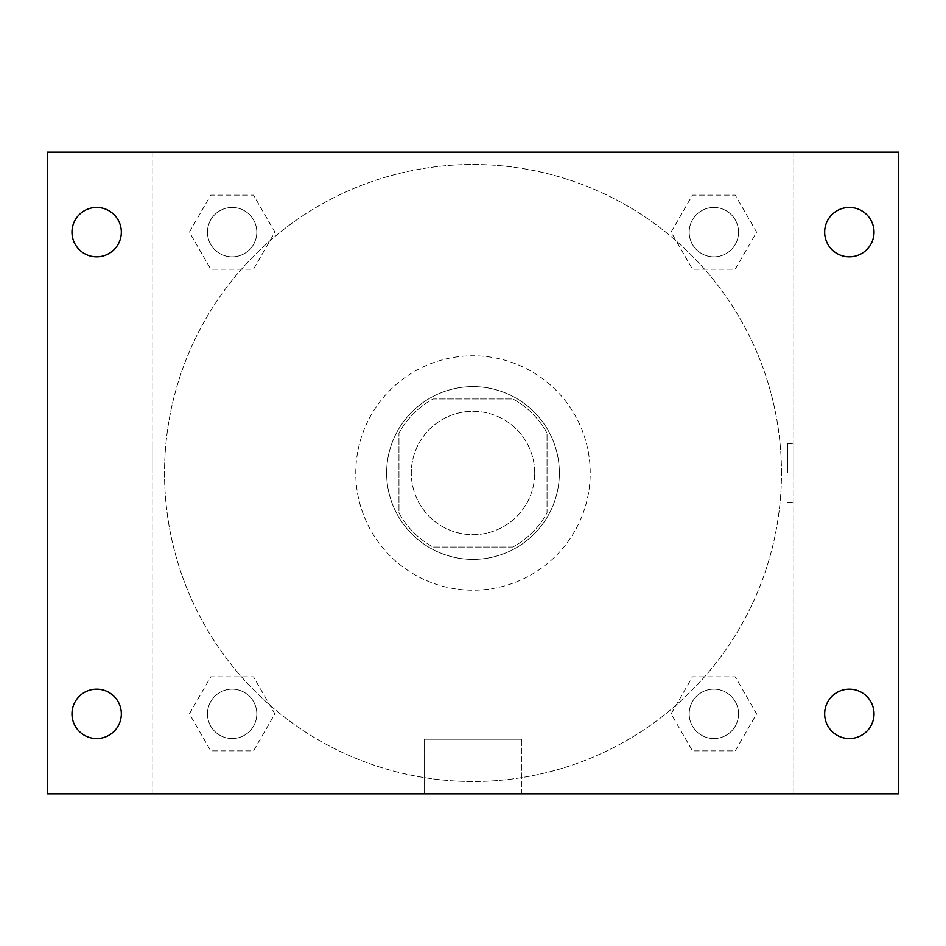 <?xml version="1.0" encoding="UTF-8"?>
<svg xmlns="http://www.w3.org/2000/svg" width="946" height="946" viewBox="0 0 946 946"><rect width="100%" height="100%" fill="white"/><g stroke="black" fill="none" stroke-linecap="round" stroke-linejoin="round"><path stroke-width="0.71" stroke-dasharray="4.73 3.55" d="M534.691 473A61.691 61.691 0 0 0 442.149 419.575A61.691 61.691 0 0 0 442.149 526.425A61.691 61.691 0 0 0 534.691 473A61.691 61.691 0 0 0 442.149 419.575A61.691 61.691 0 0 0 442.149 526.425A61.691 61.691 0 0 0 534.691 473M512.803 547.036L433.197 547.036A84.052 84.052 0 0 1 398.964 512.803L398.964 433.197A84.052 84.052 0 0 1 433.197 398.964L512.803 398.964A84.052 84.052 0 0 1 547.036 433.197L547.036 512.803A84.052 84.052 0 0 1 512.803 547.036L433.197 547.036A84.052 84.052 0 0 1 398.964 512.803L398.964 433.197A84.052 84.052 0 0 1 433.197 398.964L512.803 398.964A84.052 84.052 0 0 1 547.036 433.197L547.036 512.803A84.052 84.052 0 0 1 512.803 547.036M473 386.63A86.37 86.37 0 0 1 547.805 516.185A86.37 86.37 0 0 1 398.195 516.185A86.37 86.37 0 0 1 473 386.63A86.37 86.37 0 0 0 386.63 473A86.37 86.37 0 0 0 473 559.37A86.37 86.37 0 0 0 559.37 473A86.37 86.37 0 0 0 473 386.63M590.221 473A117.221 117.221 0 0 0 414.383 371.482A117.221 117.221 0 0 0 414.383 574.518A117.221 117.221 0 0 0 590.221 473A117.221 117.221 0 0 0 414.383 371.482A117.221 117.221 0 0 0 414.383 574.518A117.221 117.221 0 0 0 590.221 473M189.401 232.137L210.769 195.124L253.516 195.124L274.884 232.137L253.516 269.161L210.769 269.161L189.401 232.137L210.769 195.124L253.516 195.124L274.884 232.137L253.516 269.161L210.769 269.161L189.401 232.137L210.769 195.124L253.516 195.124L274.884 232.137L253.516 269.161L210.769 269.161L189.401 232.137M189.401 713.863L210.769 676.839L253.516 676.839L274.884 713.863L253.516 750.876L210.769 750.876L189.401 713.863L210.769 676.839L253.516 676.839L274.884 713.863L253.516 750.876L210.769 750.876L189.401 713.863L210.769 676.839L253.516 676.839L274.884 713.863L253.516 750.876L210.769 750.876L189.401 713.863M152.188 793.812L152.188 152.188L793.812 152.188L793.812 793.812L152.188 793.812L152.188 152.188L793.812 152.188L793.812 793.812L152.188 793.812L152.188 152.188L793.812 152.188L793.812 793.812L47.3 793.812L47.3 152.188L152.188 152.188L152.188 793.812M671.116 232.137L692.484 195.124L735.231 195.124L756.599 232.137L735.231 269.161L692.484 269.161L671.116 232.137L692.484 195.124L735.231 195.124L756.599 232.137L735.231 269.161L692.484 269.161L671.116 232.137L692.484 195.124L735.231 195.124L756.599 232.137L735.231 269.161L692.484 269.161L671.116 232.137M671.116 713.863L692.484 676.839L735.231 676.839L756.599 713.863L735.231 750.876L692.484 750.876L671.116 713.863L692.484 676.839L735.231 676.839L756.599 713.863L735.231 750.876L692.484 750.876L671.116 713.863L692.484 676.839L735.231 676.839L756.599 713.863L735.231 750.876L692.484 750.876L671.116 713.863M502.302 152.188L443.698 152.188L502.302 152.188M781.479 473A308.479 308.479 0 0 0 318.767 205.85A308.479 308.479 0 0 0 318.767 740.15A308.479 308.479 0 0 0 781.479 473A308.479 308.479 0 0 0 318.767 205.85A308.479 308.479 0 0 0 318.767 740.15A308.479 308.479 0 0 0 781.479 473M256.815 713.863A24.679 24.679 0 0 0 219.803 692.484A24.679 24.679 0 0 0 219.803 735.231A24.679 24.679 0 0 0 256.815 713.863A24.679 24.679 0 0 0 219.803 692.484A24.679 24.679 0 0 0 219.803 735.231A24.679 24.679 0 0 0 256.815 713.863A24.679 24.679 0 0 0 219.803 692.484A24.679 24.679 0 0 0 219.803 735.231A24.679 24.679 0 0 0 256.815 713.863A24.679 24.679 0 0 0 219.803 692.484A24.679 24.679 0 0 0 219.803 735.231A24.679 24.679 0 0 0 256.815 713.863M256.815 232.137A24.679 24.679 0 0 0 219.803 210.769A24.679 24.679 0 0 0 219.803 253.516A24.679 24.679 0 0 0 256.815 232.137A24.679 24.679 0 0 0 219.803 210.769A24.679 24.679 0 0 0 219.803 253.516A24.679 24.679 0 0 0 256.815 232.137A24.679 24.679 0 0 0 219.803 210.769A24.679 24.679 0 0 0 219.803 253.516A24.679 24.679 0 0 0 256.815 232.137A24.679 24.679 0 0 0 219.803 210.769A24.679 24.679 0 0 0 219.803 253.516A24.679 24.679 0 0 0 256.815 232.137M738.542 232.137A24.679 24.679 0 0 0 701.518 210.769A24.679 24.679 0 0 0 701.518 253.516A24.679 24.679 0 0 0 738.542 232.137A24.679 24.679 0 0 0 701.518 210.769A24.679 24.679 0 0 0 701.518 253.516A24.679 24.679 0 0 0 738.542 232.137A24.679 24.679 0 0 0 701.518 210.769A24.679 24.679 0 0 0 701.518 253.516A24.679 24.679 0 0 0 738.542 232.137A24.679 24.679 0 0 0 701.518 210.769A24.679 24.679 0 0 0 701.518 253.516A24.679 24.679 0 0 0 738.542 232.137M689.185 713.863A24.679 24.679 0 0 1 726.197 692.484A24.679 24.679 0 0 1 726.197 735.231A24.679 24.679 0 0 1 689.185 713.863A24.679 24.679 0 0 1 726.197 692.484A24.679 24.679 0 0 1 726.197 735.231A24.679 24.679 0 0 1 689.185 713.863M521.814 793.812L424.186 793.812L521.814 793.812L424.186 793.812L521.814 793.812L521.814 739.228L424.186 739.228L521.814 739.228L424.186 739.228L521.814 739.228L521.814 793.812M152.188 473L152.188 443.698L152.188 473M793.812 473L793.812 443.698L793.812 473M787.604 473L787.604 443.698L787.604 473M793.812 152.188L898.7 152.188L898.7 793.812L793.812 793.812L793.812 152.188M96.658 256.815A24.679 24.679 0 0 0 118.025 219.803A24.679 24.679 0 0 0 75.29 219.803A24.679 24.679 0 0 0 96.658 256.815M96.658 738.542A24.679 24.679 0 0 0 118.025 701.518A24.679 24.679 0 0 0 75.29 701.518A24.679 24.679 0 0 0 96.658 738.542M849.342 256.815A24.679 24.679 0 0 0 870.71 219.803A24.679 24.679 0 0 0 827.975 219.803A24.679 24.679 0 0 0 849.342 256.815M849.342 738.542A24.679 24.679 0 0 0 870.71 701.518A24.679 24.679 0 0 0 827.975 701.518A24.679 24.679 0 0 0 849.342 738.542M738.542 713.863A24.679 24.679 0 0 0 701.518 692.484A24.679 24.679 0 0 0 701.518 735.231A24.679 24.679 0 0 0 738.542 713.863A24.679 24.679 0 0 0 701.518 692.484A24.679 24.679 0 0 0 701.518 735.231A24.679 24.679 0 0 0 738.542 713.863M787.604 502.302L793.812 502.302L787.604 502.302M787.604 443.698L793.812 443.698L787.604 443.698M424.186 739.228L424.186 793.812L424.186 739.228"/><path stroke-width="1.42" d="M47.3 152.188L898.7 152.188L898.7 793.812L47.3 793.812L47.3 152.188M96.658 689.185A24.679 24.679 0 0 1 121.336 713.863A24.679 24.679 0 0 1 96.658 738.542A24.679 24.679 0 0 1 71.979 713.863A24.679 24.679 0 0 1 96.658 689.185M849.342 689.185A24.679 24.679 0 0 1 874.021 713.863A24.679 24.679 0 0 1 849.342 738.542A24.679 24.679 0 0 1 824.664 713.863A24.679 24.679 0 0 1 849.342 689.185M849.342 207.458A24.679 24.679 0 0 1 874.021 232.137A24.679 24.679 0 0 1 849.342 256.815A24.679 24.679 0 0 1 824.664 232.137A24.679 24.679 0 0 1 849.342 207.458M96.658 207.458A24.679 24.679 0 0 1 121.336 232.137A24.679 24.679 0 0 1 96.658 256.815A24.679 24.679 0 0 1 71.979 232.137A24.679 24.679 0 0 1 96.658 207.458"/></g></svg>
